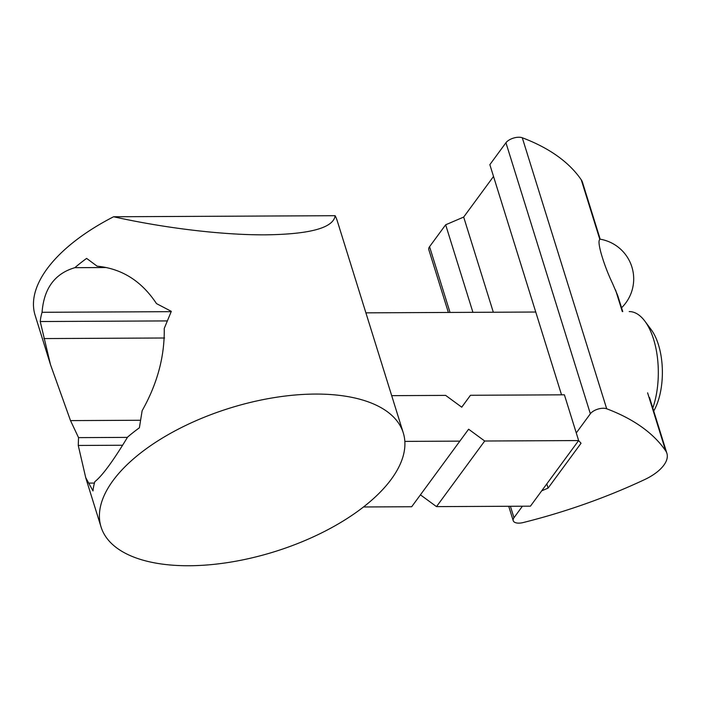 <?xml version="1.0" encoding="UTF-8"?>
<svg xmlns="http://www.w3.org/2000/svg" width="702" height="702" viewBox="0 0 702 702"><rect width="100%" height="100%" fill="white"/><g stroke="black" fill="none" stroke-linecap="round" stroke-linejoin="round"><path stroke-width="1.05" d="M315.233 394.068A158.275 75.193 162.7 0 0 160.196 439.408A158.275 75.193 162.7 0 0 101.053 526.974A158.275 75.193 162.7 0 0 274.526 551.693A158.275 75.193 162.7 0 0 403.273 432.844A158.275 75.193 162.7 0 0 315.233 394.068M50.509 364.707L70.516 420.603L78.536 437.627L78.255 445.454L85.714 477.606L92.997 490.926A158.275 75.193 -17.3 0 1 94.831 481.686C102.229 475.859 113.154 460.986 127.606 437.074A158.275 75.193 -17.3 0 1 139.382 427.79L142.137 410.714C157.353 383.713 164.716 356.3 164.233 328.457L171.314 311.355L156.485 303.597C141.567 281.037 121.779 268.568 97.122 266.181L86.618 258.397A158.275 75.193 162.7 0 0 74.842 267.681C54.817 273.569 43.893 288.443 42.067 312.293A158.275 75.193 162.7 0 0 40.233 321.534L50.509 364.707L35.1 315.233A158.275 75.193 162.7 0 1 113.61 216.76C165.084 228.22 222.938 235.109 265.646 234.837C310.249 234.24 333.415 227.86 335.144 215.698A158.275 75.193 162.7 0 1 337.329 221.104L403.273 432.844M113.61 216.76L335.144 215.698M391.69 395.656L445.647 395.393L461.749 407.195L470.463 395.279L564.399 394.822L578.641 440.558L484.705 441.014L468.611 429.212L411.688 506.739L363.496 506.976M541.698 490.838L548.095 488.101L581.045 443.269L578.632 440.566L530.431 506.168L436.495 506.625L420.428 494.84M459.898 441.128L404.843 441.391M461.723 407.169L470.463 395.279M436.495 506.625L484.705 441.014M78.536 437.627L127.422 437.39M70.516 420.603L140.532 420.261M78.255 445.454L122.622 445.243M88.943 483.108L94.428 483.081M74.842 267.681L105.546 267.541M42.067 312.293L171.174 311.67M40.233 321.534L167.208 320.919M43.928 338.575L164.61 337.995M629.194 311.574A60.486 28.835 89.7 0 1 644.884 321.174A60.486 28.835 89.7 0 1 653.588 339.259A60.486 28.835 89.7 0 1 652.562 408.722M644.884 321.174L651.175 329.607A50.404 24.026 89.7 0 1 658.432 344.682A50.404 24.026 89.7 0 1 653.72 411.021M522.428 506.203L513.978 517.716A10.082 4.791 162.7 0 0 513.215 520.673A10.082 4.791 162.7 0 0 523.078 522.578A322.595 153.255 162.7 0 0 644.497 479.659A40.321 19.156 162.7 0 0 663.82 465.207A40.321 19.156 162.7 0 0 666.9 453.352A40.321 19.156 162.7 0 0 665.671 450.833A322.595 153.255 162.7 0 0 606.695 408.783A10.082 4.791 162.7 0 0 590.356 413.768L576.272 432.932M599.701 239.022L581.256 179.809A40.321 19.156 162.7 0 1 582.484 182.318L600.008 238.592L599.175 240.584C597.902 245.463 604.519 266.69 612.504 283.371L617.699 295.454L622.753 311.609M581.256 179.809A322.595 153.255 162.7 0 0 522.279 137.759A10.082 4.791 162.7 0 0 505.94 142.743L489.847 164.645L561.539 394.84M493.524 176.456L463.68 217.067L445.656 224.789L429.563 246.692A10.082 4.791 162.7 0 0 428.799 249.64L448.359 312.451M493.322 312.232L463.68 217.067M472.92 312.329L445.656 224.789M548.095 488.101L546.797 483.906M622.314 311.609L615.575 289.987M606.695 408.783L522.279 137.759M665.671 450.833L647.604 392.83M513.978 517.716L510.407 506.265M450.035 312.443L429.563 246.692M590.356 413.768L505.94 142.743M85.679 477.614L101.053 526.974M365.9 312.846L535.749 312.03M666.9 453.352L649.517 397.525M513.215 520.673L508.731 506.274M621.56 307.774A40.321 40.321 0 0 0 599.648 239.101"/></g></svg>
